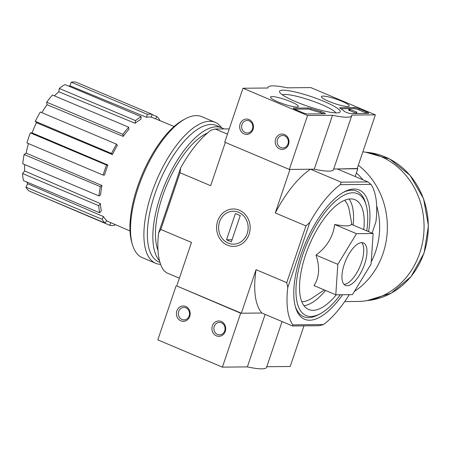 <?xml version="1.0" encoding="UTF-8"?>
<svg xmlns="http://www.w3.org/2000/svg" width="451" height="451" viewBox="0 0 451 451"><rect width="100%" height="100%" fill="white"/><g stroke="black" fill="none" stroke-linecap="round" stroke-linejoin="round"><path stroke-width="0.68" d="M373.124 233.528L351.301 224.316C350.495 226.357 344.947 226.413 334.665 224.474C333.159 236.679 326.941 246.889 316.004 255.114C320.047 267.257 319.37 277.416 313.981 285.59L335.798 294.802L337.822 264.325L356.487 233.691L373.124 233.528L371.1 264.004L352.44 294.638L335.798 294.802M368.574 231.605A70.164 28.83 112.9 0 0 344.243 191.867A70.164 28.83 112.9 0 0 300.924 254.916A70.164 28.83 112.9 0 0 295.529 307.266A70.164 28.83 112.9 0 0 342.597 294.734M366.781 230.85A66.128 27.173 112.9 0 0 366.099 205.002A66.128 27.173 112.9 0 0 337.545 199.438A66.128 27.173 112.9 0 0 302.7 254.9A66.128 27.173 112.9 0 0 320.187 313.766L318.135 314.854A68.146 28.001 -67.1 0 1 295.213 306.122M343.205 192.442A68.146 28.001 -67.1 0 1 365.451 202.775L366.099 205.002M357.215 168.522L337.275 168.967L367.954 181.916L341.204 182.176L310.53 169.226L289.999 169.424L275.268 212.957A82.657 33.966 -67.1 0 1 310.53 169.226M229.238 128.879L215.274 129.014L227.456 134.156M367.954 181.916L370.936 184.38L340.234 184.673L341.204 182.176M349.288 294.672A82.657 33.966 -67.1 0 1 323.48 324.573L292.784 324.867A82.657 33.966 -67.1 0 1 287.783 287.49L309.82 222.388A82.657 33.966 -67.1 0 1 340.234 184.673M372.092 233.094L375.931 221.751A82.657 33.966 -67.1 0 0 370.936 184.38M323.48 324.573L319.285 325.707L292.536 325.966L292.784 324.867M292.536 325.966L261.856 313.017L241.33 313.214L176.753 285.951L191.483 242.418L160.81 229.469L180.011 172.744L210.685 185.694L225.331 142.415M160.81 229.469L158.622 232.97A82.657 33.966 -67.1 0 0 163.623 270.341L166.605 272.804L179.374 278.194M355.179 176.527L357.806 168.77M239.295 210.2A18.7 16.783 -90.5 0 0 216.813 230.686A18.7 16.783 -90.5 0 0 244.019 242.17A18.7 16.783 -90.5 0 0 239.295 210.2M241.33 313.214L256.067 269.681L286.74 282.63L305.941 225.906L275.268 212.957M158.622 232.97L180.659 167.862A82.657 33.966 -67.1 0 1 211.074 130.147L215.274 129.014M180.659 167.862L180.011 172.744M305.941 225.906L309.82 222.388M176.753 285.951L240.654 313.219L261.856 313.017A82.657 33.966 -67.1 0 1 256.067 269.681M287.783 287.49L286.74 282.63M320.187 313.766A66.128 27.173 112.9 0 0 340.296 294.757M363.782 229.587A59.588 24.489 112.9 0 0 355.033 199.725A59.588 24.489 112.9 0 0 305.586 254.877A59.588 24.489 112.9 0 0 308.681 309.521A59.588 24.489 112.9 0 0 336.322 294.796M334.665 224.474L356.487 233.691M316.004 255.114L337.822 264.325M344.028 284.367A23.069 9.477 112.9 0 0 359.966 266.485A23.069 9.477 112.9 0 0 361.663 242.599M344.293 264.263A23.069 9.477 112.9 0 0 345.489 285.415A23.069 9.477 112.9 0 0 363.196 267.849A23.069 9.477 112.9 0 0 363.433 242.914A23.069 9.477 112.9 0 0 344.293 264.263M114.904 224.423L114.605 225.303A59.588 24.489 -67.1 0 1 109.858 225.353L33.735 192.943M28.982 190.936A59.588 24.489 -67.1 0 1 25.899 187.126L27.68 183.782L103.538 216.61A56.499 23.215 -67.1 0 0 106.616 220.415L105.184 223.104L28.982 190.936M26.834 182.035A55.744 22.905 112.9 0 0 27.68 183.782M23.497 180.625A59.588 24.489 -67.1 0 1 22.55 173.539L24.619 170.974L100.421 203.649A56.499 23.215 -67.1 0 0 101.368 210.73L99.705 212.793L23.497 180.625M24.658 164.57A55.744 22.905 112.9 0 0 24.619 170.974M22.781 163.775A59.588 24.489 -67.1 0 1 24.112 154.496L26.152 153.098L101.954 185.541A56.499 23.215 -67.1 0 0 100.624 194.821L98.983 195.948L22.781 163.775M28.452 143.593A55.744 22.905 112.9 0 0 26.152 153.098M26.936 142.95A59.588 24.489 -67.1 0 1 30.347 132.887L32.049 132.87L107.919 165.043A56.499 23.215 -67.1 0 0 106.103 170.078A56.499 23.215 -67.1 0 0 104.514 175.106L103.144 175.123L26.936 142.95M112.434 154.592L111.544 153.492A59.588 24.489 -67.1 0 1 116.51 144.173L117.395 145.273A56.499 23.215 -67.1 0 0 112.434 154.592L36.446 122.689A55.744 22.905 112.9 0 0 32.049 132.87M36.446 122.689L35.336 121.325A59.588 24.489 -67.1 0 1 40.302 112.006L116.51 144.173M123.179 136.394L122.909 134.353A59.588 24.489 -67.1 0 1 128.676 127.205L128.947 129.245A56.499 23.215 -67.1 0 0 123.179 136.394L47.045 104.722A55.744 22.905 112.9 0 0 41.836 112.654M47.045 104.722L46.701 102.185A59.588 24.489 -67.1 0 1 52.468 95.031L128.676 127.205M135.125 123.292L135.509 120.614A59.588 24.489 -67.1 0 1 141.197 116.719L140.813 119.397A56.499 23.215 -67.1 0 0 135.125 123.292L58.827 91.773A55.744 22.905 112.9 0 0 54.419 95.854M58.827 91.773L59.301 88.447A59.588 24.489 -67.1 0 1 64.989 84.551L141.197 116.719M146.44 117.271L147.421 114.368A59.588 24.489 -67.1 0 1 152.167 114.323L151.186 117.226A56.499 23.215 -67.1 0 0 146.44 117.271L69.995 85.808A55.744 22.905 112.9 0 0 68.721 86.124M69.995 85.808L71.219 82.2A59.588 24.489 -67.1 0 1 75.965 82.155L152.167 114.323M155.612 118.867L156.841 116.572L152.088 114.565M156.841 116.572A59.588 24.489 -67.1 0 1 159.919 120.378L159.806 120.592M147.421 114.368L71.219 82.2M135.509 120.614L59.301 88.447M122.909 134.353L46.701 102.185M111.544 153.492L35.336 121.325M103.144 175.123A59.588 24.489 -67.1 0 1 106.549 165.055L30.347 132.887M106.549 165.055L107.919 165.043M98.983 195.948A59.588 24.489 -67.1 0 1 100.314 186.663L24.112 154.496M100.314 186.663L101.954 185.541M99.705 212.793A59.588 24.489 -67.1 0 1 98.758 205.712L22.55 173.539M98.758 205.712L100.421 203.649M105.184 223.104A59.588 24.489 -67.1 0 1 102.106 219.293L25.899 187.126M102.106 219.293L103.538 216.61M109.858 225.353L110.777 222.636M221.548 127.723A76.507 31.44 112.9 0 0 215.178 122.322L201.777 116.662A76.507 31.44 112.9 0 0 185.524 118.72L183.574 119.757A74.584 30.651 112.9 0 0 137.521 186.782A74.584 30.651 112.9 0 0 131.788 242.429L132.408 244.555A76.507 31.44 112.9 0 0 142.268 257.634L155.668 263.288A76.507 31.44 112.9 0 0 160.618 264.337M185.524 118.72A76.507 31.44 112.9 0 0 138.288 187.475A76.507 31.44 112.9 0 0 132.408 244.555M215.178 122.322A76.507 31.44 112.9 0 0 151.688 193.129A76.507 31.44 112.9 0 0 155.668 263.288M223.848 128.93A74.009 30.414 112.9 0 0 221.791 127.83L216.305 125.508A74.009 30.414 112.9 0 0 154.89 194.003A74.009 30.414 112.9 0 0 158.741 261.873L159.981 262.397M221.791 127.83A74.009 30.414 112.9 0 0 160.381 196.32A74.009 30.414 112.9 0 0 159.541 260.825M207.494 133.022A69.2 28.436 112.9 0 0 205.228 134.116A69.2 28.436 112.9 0 0 162.495 196.303A69.2 28.436 112.9 0 0 157.179 247.932A69.2 28.436 112.9 0 0 157.98 250.322M303.957 325.853L290.207 366.488L266.783 366.714M176.07 285.957L157.822 339.879L222.399 367.137L247.357 366.9A44.215 7.069 18.7 0 0 266.569 367.351L282.072 321.546M180.868 320.847A7.69 6.9 -90.5 0 0 190.113 312.425A7.69 6.9 -90.5 0 0 178.929 307.7A7.69 6.9 -90.5 0 0 180.868 320.847M216.39 335.843A7.69 6.9 -90.5 0 0 225.63 327.42A7.69 6.9 -90.5 0 0 214.445 322.696A7.69 6.9 -90.5 0 0 216.39 335.843M240.654 313.219L222.399 367.137M265.126 314.392L247.357 366.9M217.489 334.473A6.229 5.592 -90.5 0 0 219.524 334.879A6.229 5.592 -90.5 0 0 225.055 328.593A6.229 5.592 -90.5 0 0 219.406 322.414A6.229 5.592 -90.5 0 0 213.954 327.55A6.229 5.592 -90.5 0 0 217.489 334.473M181.973 319.477A6.229 5.592 -90.5 0 0 184.002 319.883A6.229 5.592 -90.5 0 0 189.538 313.597A6.229 5.592 -90.5 0 0 183.884 307.419A6.229 5.592 -90.5 0 0 178.438 312.554A6.229 5.592 -90.5 0 0 181.973 319.477M310.795 87.595L375.379 114.858L351.78 115.084A44.215 7.069 -161.3 0 1 351.741 115.721A44.215 7.069 -161.3 0 1 332.528 115.27L307.576 115.507L242.993 88.244L267.945 88.007A44.215 7.069 -161.3 0 1 267.984 87.37A44.215 7.069 -161.3 0 1 287.202 87.821L310.795 87.595M277.957 101.853A14.697 2.351 -161.3 0 1 270.515 97.083A14.697 2.351 -161.3 0 1 285.19 99.564A14.697 2.351 -161.3 0 1 298.353 106.504A14.697 2.351 -161.3 0 1 277.957 101.853M328.813 101.362A14.697 2.351 -161.3 0 1 321.371 96.593A14.697 2.351 -161.3 0 1 336.046 99.073A14.697 2.351 -161.3 0 1 349.209 106.019A14.697 2.351 -161.3 0 1 328.813 101.362M295.743 101.678A32.027 5.119 -161.3 0 1 279.659 92.196A32.027 5.119 -161.3 0 1 311.506 96.694A32.027 5.119 -161.3 0 1 339.535 112.462A32.027 5.119 -161.3 0 1 295.743 101.678M354.385 107.53A3.845 0.614 -161.3 0 1 359.306 108.877L366.731 112.011A3.845 0.614 -161.3 0 1 368.681 113.263A3.845 0.614 -161.3 0 1 368.264 113.393L350.901 113.556A3.845 0.614 -161.3 0 1 347.309 112.722A3.845 0.614 -161.3 0 1 344.169 111.228A38.448 6.145 -161.3 0 0 340.217 108.353A3.845 0.614 -161.3 0 1 339.676 107.8A3.845 0.614 -161.3 0 1 340.088 107.665L354.385 107.53L354.018 108.606A3.845 0.614 -161.3 0 1 358.94 109.954L366.37 113.088A3.845 0.614 -161.3 0 1 367.063 113.404M307.988 107.975A3.845 0.614 -161.3 0 1 311.032 108.629A38.448 6.145 -161.3 0 0 320.582 111.453A3.845 0.614 -161.3 0 1 325.363 113.675A3.845 0.614 -161.3 0 1 324.951 113.804L307.582 113.973A3.845 0.614 -161.3 0 1 302.66 112.626L295.23 109.492A3.845 0.614 -161.3 0 1 293.285 108.24A3.845 0.614 -161.3 0 1 293.697 108.11L307.988 107.975L307.627 109.052A3.845 0.614 -161.3 0 1 310.671 109.706L311.032 108.629M333.706 169.001L357.124 168.775L375.379 114.858M351.741 115.721L333.492 169.638A44.215 7.069 -161.3 0 1 314.279 169.187L332.528 115.27M314.279 169.187L289.322 169.429L307.576 115.507M284.525 134.539A7.69 6.9 -90.5 0 0 275.285 142.961A7.69 6.9 -90.5 0 0 286.47 147.68A7.69 6.9 -90.5 0 0 284.525 134.539M249.008 119.543A7.69 6.9 -90.5 0 0 239.763 127.966A7.69 6.9 -90.5 0 0 250.948 132.69A7.69 6.9 -90.5 0 0 249.008 119.543M289.322 169.429L224.745 142.166L242.993 88.244M282.326 94.766A28.74 4.595 -161.3 0 1 310.294 100.269A28.74 4.595 -161.3 0 1 335.854 112.885M348.967 110.207L348.6 110.055L348.967 108.979L356.899 112.107L348.967 108.979M349.762 110.591L350.128 109.508L349.762 110.591L349.384 110.602L348.899 110.399L349.266 109.322M349.384 110.602L349.75 109.525M349.773 110.557L350.224 109.508M356.899 112.107L356.538 113.184L356.025 113.19L349.858 110.585M356.025 113.19L356.391 112.113M340.826 108.736L354.018 108.606M323.745 113.821A3.845 0.614 -161.3 0 0 320.216 112.53A38.448 6.145 -161.3 0 1 310.671 109.706M294.537 109.181L307.627 109.052M249.189 120.896A6.229 5.592 -90.5 0 0 247.154 120.496A6.229 5.592 -90.5 0 0 241.623 126.782A6.229 5.592 -90.5 0 0 247.278 132.955A6.229 5.592 -90.5 0 0 252.723 127.825A6.229 5.592 -90.5 0 0 249.189 120.896M284.705 135.892A6.229 5.592 -90.5 0 0 282.676 135.486A6.229 5.592 -90.5 0 0 277.139 141.772A6.229 5.592 -90.5 0 0 282.794 147.951A6.229 5.592 -90.5 0 0 288.245 142.815A6.229 5.592 -90.5 0 0 284.705 135.892M362.858 151.852A74.967 67.289 89.5 0 1 424.013 229.644A74.967 67.289 89.5 0 1 357.496 301.465L344.711 301.589M228.167 243.083A16.467 14.782 89.5 0 1 224.006 214.93A16.467 14.782 89.5 0 1 247.96 225.043A16.467 14.782 89.5 0 1 228.167 243.083M231.357 241.826L226.515 239.785L235.394 213.543L240.236 215.589L231.357 241.826M232.068 239.729L226.515 239.785M301.804 301.674A55.789 22.928 112.9 0 0 312.549 297.818L324.303 289.948M351.904 224.57L349.339 210.656A55.789 22.928 112.9 0 0 344.609 200.267M304.019 305.727A59.588 24.489 112.9 0 0 325.549 290.472M353.144 225.094A59.588 24.489 112.9 0 0 349.063 199.026M358.94 109.954L359.306 108.877M366.37 113.088L366.731 112.011M339.924 108.15L340.088 107.665M348.922 110.191L349.288 109.114M349.722 110.602L350.089 109.525M320.216 112.53L320.582 111.453M293.533 108.595L293.697 108.11M365.75 152.224A74.392 66.771 89.5 0 1 428.292 225.816A74.392 66.771 89.5 0 1 367.176 300.591L391.175 293.218L411.064 276.593L424.087 253.039L428.45 225.816L423.568 198.682L410.094 175.383L389.889 159.141L365.738 152.224M358.32 165.258A74.967 67.289 89.5 0 1 354.401 291.414M356.386 172.97A69.2 62.114 89.5 0 1 362.993 179.825M376.647 205.757A69.2 62.114 89.5 0 1 371.246 261.755M106.436 220.759L130.012 230.968M151.237 117.068L174.12 126.483M267.77 88.007L267.984 87.37"/></g></svg>
